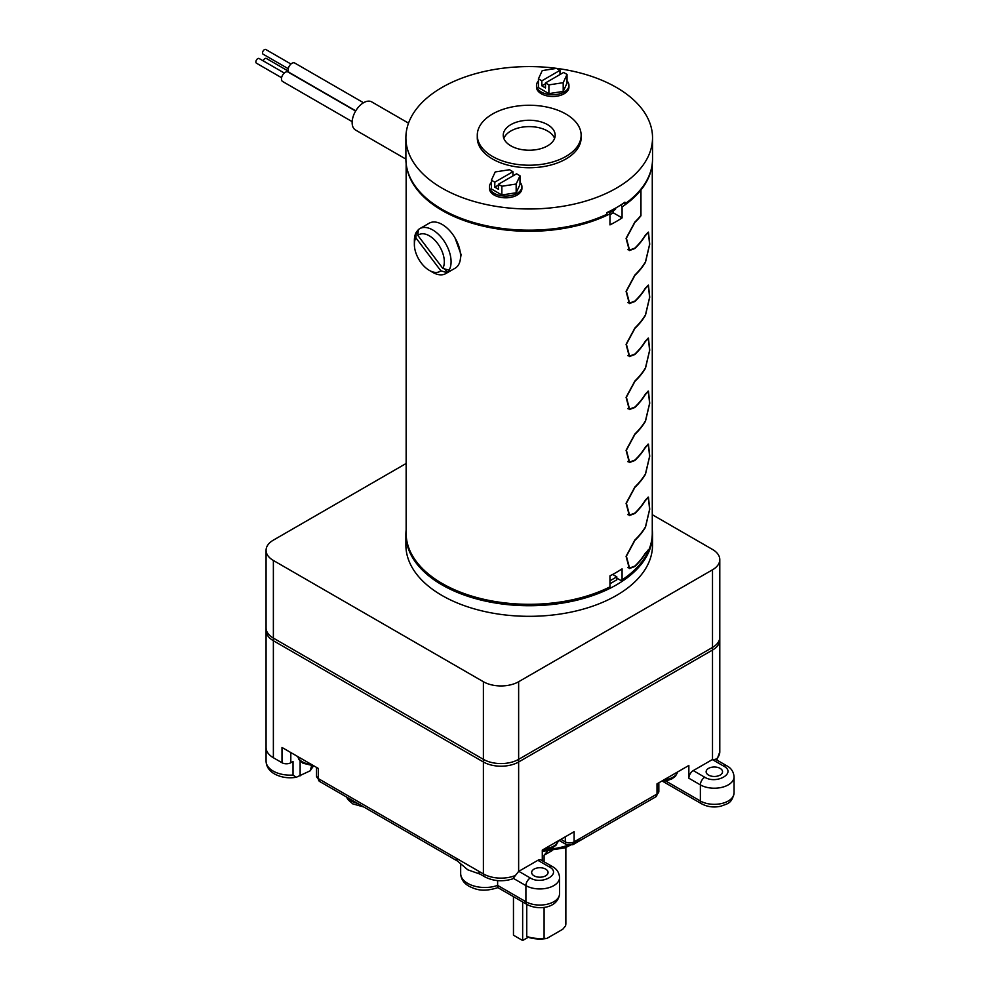 <?xml version="1.0" encoding="UTF-8"?>
<svg xmlns="http://www.w3.org/2000/svg" width="990" height="990" viewBox="0 0 990 990"><rect width="100%" height="100%" fill="white"/><g stroke="black" fill="none" stroke-linecap="round" stroke-linejoin="round"><path stroke-width="1.49" d="M652.274 529.91A123.317 71.193 180 0 1 652.534 534.526A123.317 71.193 180 0 1 576.403 600.311A123.317 71.193 180 0 1 442.01 584.88A123.317 71.193 180 0 1 405.888 534.526A123.317 71.193 180 0 1 406.147 529.91M652.534 534.526L652.534 545.131A123.317 71.193 180 0 1 576.403 610.904A123.317 71.193 180 0 1 442.01 595.473A123.317 71.193 180 0 1 405.888 545.131L405.888 534.526M406.147 463.469L273.376 540.132A24.923 14.392 0 0 0 266.075 550.304A24.923 14.392 0 0 0 273.376 560.476L483.392 681.726A24.923 14.392 0 0 0 518.636 681.726L712.503 569.807A24.923 14.392 0 0 0 719.792 559.635A24.923 14.392 0 0 0 712.503 549.45L652.274 514.689M483.392 681.726L483.392 759.355A24.923 14.392 0 0 0 518.636 759.355A24.923 14.392 180 0 1 483.392 759.355L273.376 638.105L483.392 759.355L483.392 761.991L273.376 640.728A24.923 14.392 180 0 1 266.075 630.556L266.075 627.932A24.923 14.392 0 0 0 273.376 638.105A24.923 14.392 180 0 1 266.075 627.932L266.075 550.304M712.503 569.807L712.503 647.435A24.923 14.392 0 0 0 719.792 637.263A24.923 14.392 180 0 1 712.503 647.435L518.636 759.355L712.503 647.435L712.503 650.059L518.636 761.991A24.923 14.392 180 0 1 483.392 761.991L483.392 873.91L318.347 778.623A6.237 3.601 120 0 0 319.634 781.481L457.603 861.139A6.237 3.601 -60 0 1 456.316 858.28M609.964 580.796L616.82 576.836L616.82 579.806L609.964 583.766M616.82 576.836L612.674 574.447M455.016 237.922L461.093 254.616L460.263 259.863M406.147 163.597L406.147 533.264A123.057 71.045 0 0 0 442.196 583.494A123.057 71.045 0 0 0 477.205 597.651A123.057 71.045 0 0 0 609.964 586.872L609.964 575.846A123.057 71.045 0 0 0 622.079 568.854L622.079 579.88A123.057 71.045 0 0 0 648.512 550.675L647.497 550.378M606.944 212.899A121.498 70.154 0 0 0 608.85 211.959L609.964 213.865A123.057 71.045 180 0 1 477.205 224.643A123.057 71.045 180 0 1 406.878 168.003M651.544 168.003A123.057 71.045 180 0 1 640.963 190.006L640.963 215.771A123.057 71.045 180 0 1 634.875 222.441L626.385 238.219L629.541 250.099L634.875 248.094A123.057 71.045 0 0 0 645.455 234.989L648.45 232.13L649.725 244.196L645.455 262.338A123.057 71.045 180 0 1 634.875 275.43L626.385 291.221L629.541 303.089L634.875 301.084A123.057 71.045 0 0 0 645.455 287.979L648.45 285.12L649.725 297.198L645.455 315.327A123.057 71.045 180 0 1 634.875 328.433L626.385 344.211L629.541 356.091L634.875 354.086A123.057 71.045 0 0 0 645.455 340.981L648.45 338.122L649.725 350.188L645.455 368.329A123.057 71.045 180 0 1 634.875 381.422L626.385 397.213L629.541 409.08L634.875 407.076A123.057 71.045 0 0 0 645.455 393.971L648.45 391.112L649.725 403.19L645.455 421.319A123.057 71.045 180 0 1 634.875 434.424L626.385 450.203L629.541 462.082L634.875 460.065A123.057 71.045 0 0 0 645.455 446.973L648.45 444.114L649.725 456.18L645.455 474.321A123.057 71.045 180 0 1 634.875 487.414L626.385 503.205L629.541 515.072L634.875 513.067A123.057 71.045 0 0 0 645.455 499.962L648.45 497.104L649.725 509.182L645.455 527.311A123.057 71.045 180 0 1 634.875 540.416L626.385 556.194L629.541 568.074L634.875 566.057A123.057 71.045 0 0 0 645.455 552.965L648.71 550.23A123.057 71.045 0 0 0 652.274 533.264L652.274 163.597M648.45 550.093L647.621 550.254M613.144 210.783L613.144 212.739A110.472 63.781 180 0 1 609.964 214.805M648.512 550.675L645.455 553.385A123.057 71.045 180 0 1 634.875 566.49L629.355 568.557L626.076 556.306L634.875 539.983A123.057 71.045 0 0 0 645.455 526.89L649.613 509.343L648.376 497.624L645.455 500.383A123.057 71.045 180 0 1 634.875 513.488L629.355 515.555L626.076 503.316L634.875 486.993A123.057 71.045 0 0 0 645.455 473.888L649.613 456.353L648.376 444.621L645.455 447.393A123.057 71.045 180 0 1 634.875 460.499L629.355 462.565L626.076 450.314L634.875 434.004A123.057 71.045 0 0 0 645.455 420.899L649.613 403.351L648.376 391.632L645.455 394.404A123.057 71.045 180 0 1 634.875 407.496L629.355 409.563L626.076 397.324L634.875 381.002A123.057 71.045 0 0 0 645.455 367.896L649.613 350.361L648.376 338.63L645.455 341.401A123.057 71.045 180 0 1 634.875 354.507L629.355 356.573L626.076 344.322L634.875 328.012A123.057 71.045 0 0 0 645.455 314.907L649.613 297.359L648.376 285.64L645.455 288.412A123.057 71.045 180 0 1 634.875 301.505L629.355 303.571L626.076 291.332L634.875 275.01A123.057 71.045 0 0 0 645.455 261.904L649.613 244.369L648.376 232.638L645.455 235.41A123.057 71.045 180 0 1 634.875 248.515L629.355 250.581L626.076 238.33L634.875 222.02A123.057 71.045 0 0 0 640.74 215.622L640.74 190.278A123.057 71.045 180 0 1 622.079 206.873L622.079 217.899A123.057 71.045 180 0 1 609.964 224.891L609.964 213.865M442.196 583.494L443.297 584.137A121.498 70.154 0 0 0 608.85 587.503L609.964 586.872M622.079 217.899L613.144 212.739M622.079 206.873L620.879 204.918M623.65 203.123A121.498 70.154 180 0 1 620.965 204.967M622.079 579.88L620.965 580.511L616.82 578.111M715.918 759.528A24.923 14.392 0 0 0 719.792 751.818L719.792 639.887A24.923 14.392 180 0 1 712.503 650.059L712.503 759.491A6.237 3.601 120 0 0 712.355 759.577L693.26 770.591A6.237 3.601 120 0 0 688.854 778.227L688.854 765.468L657.014 783.845L657.014 794.017L574.113 841.884A6.237 3.601 60 0 1 572.826 844.73L655.726 796.876A6.237 3.601 -120 0 0 657.014 794.017A6.237 3.601 180 0 0 658.845 791.48L658.845 782.793M311.615 765.79L310.167 770.814L296.257 777.286L293.028 775.059L293.028 761.446L290.812 762.733A6.237 3.601 180 0 1 282.002 762.733L273.376 757.746L273.376 640.728L483.392 761.991A24.923 14.392 180 0 0 518.636 761.991L712.503 650.059A24.923 14.392 180 0 0 719.792 639.887L719.792 559.635M478.888 871.311A6.237 3.601 -60 0 0 480.175 874.17L467.75 869.802L457.603 861.139M708.531 775.083A8.205 4.74 180 0 1 706.13 771.742A8.205 4.74 180 0 1 711.191 767.361A8.205 4.74 180 0 1 720.138 768.389A8.205 4.74 180 0 1 722.539 771.742A8.205 4.74 180 0 1 717.478 776.111A8.205 4.74 180 0 1 708.531 775.083M534.056 875.816A8.205 4.74 180 0 1 531.655 872.475A8.205 4.74 180 0 1 536.716 868.094A8.205 4.74 180 0 1 545.663 869.121A8.205 4.74 180 0 1 548.064 872.475A8.205 4.74 180 0 1 543.003 876.843A8.205 4.74 180 0 1 534.056 875.816M498.057 885.654C497.982 888.377 497.834 888.29 497.624 885.394L497.624 880.617M319.634 781.481L316.528 776.086A6.237 3.601 180 0 0 318.347 778.623L318.347 768.45L282.002 747.462L282.002 762.733M460.672 873.527C460.894 878.885 463.679 883.13 469.037 886.26C475.893 889.441 482.501 892.497 497.883 887.634L527.2 904.575A6.237 3.601 -60 0 1 525.9 901.729L497.624 885.394A24.193 13.971 0 0 1 467.75 883.402A24.193 13.971 0 0 1 460.672 873.527L460.672 863.565M542.285 860.743L542.285 850.088L574.113 831.711L574.113 841.884A6.237 3.601 180 0 1 565.302 841.884L560.897 839.334M518.785 871.324A6.237 3.601 120 0 0 518.636 871.41L513.228 878.291L525.9 885.617L525.9 901.729A19.726 11.397 0 0 0 547.408 904.192A19.726 11.397 0 0 0 559.585 893.673L559.585 877.561A19.726 11.397 180 0 1 547.408 888.08A19.726 11.397 180 0 1 525.9 885.617A6.237 3.601 -60 0 1 530.306 877.982C542.087 885.407 562.258 873.762 549.4 866.955A6.237 3.601 -60 0 1 552.519 866.646L540.986 860.001A6.237 3.601 120 0 0 537.879 860.31L518.785 871.324L530.306 877.982M273.376 560.476L273.376 640.728A24.923 14.392 180 0 1 266.075 630.556L266.075 747.574A24.923 14.392 0 0 0 273.376 757.746M480.175 874.17L484.679 876.769C493.181 881.162 502.338 881.917 512.164 879.046L513.228 878.291M665.602 780.912L700.376 800.997L700.376 784.884A6.237 3.601 -60 0 1 704.781 777.249C716.562 784.674 736.733 773.029 723.876 766.223L712.355 759.577M712.503 759.491L715.758 759.664M526.754 904.328L526.754 936.466A25.963 14.986 0 0 0 544.092 938.334L544.092 907.385M544.092 861.783L544.092 855.236L547.383 851.338M565.513 847.688L565.513 925.959A25.963 14.986 0 0 0 565.859 923.546L565.859 847.576M565.513 925.959L562.741 929.264L546.864 938.433L544.092 938.334M526.754 936.466L528.276 937.283A23.884 13.786 0 0 0 546.864 938.433M417.829 235.385L442.839 268.401A21.186 12.227 60 0 0 437.444 243.243A21.186 12.227 60 0 0 417.829 235.385L418.349 229.655A25.963 14.986 60 0 1 419.735 228.665A25.963 14.986 60 0 1 442.654 239.06A25.963 14.986 60 0 1 449.076 270.233L449.361 270.06A25.963 14.986 -120 0 1 447.381 272.473L447.084 272.646A25.963 14.986 60 0 1 445.698 273.636A25.963 14.986 60 0 1 432.717 272.349L429.338 270.394A21.186 12.227 60 0 1 414.364 244.456A21.186 12.227 60 0 1 415.85 237.798L416.369 232.081L417.99 233.665M445.698 273.636L455.177 268.166A25.963 14.986 -120 0 0 452.133 233.59A25.963 14.986 -120 0 0 429.214 223.196L419.735 228.665M414.364 244.456L414.364 240.558A25.963 14.986 60 0 1 416.369 232.081M418.349 229.767A25.963 14.986 -120 0 0 416.654 231.908M447.084 272.646L440.847 270.815A21.186 12.227 60 0 1 429.338 270.394M442.839 268.401L449.076 270.233M440.847 270.815L415.85 237.798M444.708 268.946L447.381 272.473M408.524 123.144L371.72 101.896A16.224 9.368 120 0 0 357.749 107.947A16.224 9.368 120 0 0 352.601 126.052A16.224 9.368 120 0 0 355.497 129.999L405.888 159.093M355.62 111.053L288.028 72.023A5.457 3.143 120 0 0 283.338 74.064A5.457 3.143 120 0 0 281.606 80.141A5.457 3.143 120 0 0 282.583 81.465L352.168 121.646M363.516 102.75L294.698 63.014A5.457 3.143 120 0 0 289.996 65.043A5.457 3.143 120 0 0 288.276 71.132A5.457 3.143 120 0 0 289.241 72.456L355.744 110.843M284.291 73.037L259.12 58.509A2.698 1.559 120 0 0 256.794 59.524A2.698 1.559 120 0 0 255.94 62.531A2.698 1.559 120 0 0 256.422 63.187L281.581 77.715M290.949 64.028L265.79 49.5A2.698 1.559 120 0 0 263.464 50.502A2.698 1.559 120 0 0 262.61 53.522A2.698 1.559 120 0 0 263.08 54.178L288.251 68.706M288.263 71.107L266.322 58.435A2.698 1.559 120 0 0 263.229 60.885M405.888 137.783L405.888 158.982A123.317 71.193 0 0 0 442.01 209.323A123.317 71.193 0 0 0 606.944 214.248L606.944 212.553A123.317 71.193 0 0 0 624.938 202.17L624.938 203.866A123.317 71.193 0 0 0 652.534 158.982L652.534 137.783A123.317 71.193 180 0 1 576.403 203.569A123.317 71.193 180 0 1 442.01 188.125A123.317 71.193 180 0 1 405.888 137.783A123.317 71.193 180 0 1 482.019 72.01A123.317 71.193 180 0 1 616.411 87.442A123.317 71.193 180 0 1 652.534 137.783M565.921 114.048A51.925 29.985 180 0 1 581.13 135.234A51.925 29.985 180 0 1 549.079 162.942A51.925 29.985 180 0 1 492.488 156.432A51.925 29.985 180 0 1 477.279 135.234A51.925 29.985 180 0 1 509.343 107.539A51.925 29.985 180 0 1 565.921 114.048M477.279 135.234L477.279 137.783A51.925 29.985 0 0 0 492.488 158.982A51.925 29.985 0 0 0 549.079 165.478A51.925 29.985 0 0 0 581.13 137.783L581.13 135.234M609.531 212.838A110.335 63.706 180 0 1 609.407 212.912A3.119 1.794 180 0 0 609.951 212.64L614.79 209.831A3.119 1.794 0 0 0 615.706 208.568L615.706 208.036M510.852 145.839A25.963 14.986 180 0 1 503.242 135.234A25.963 14.986 180 0 1 519.28 121.386A25.963 14.986 180 0 1 547.569 124.641A25.963 14.986 180 0 1 555.167 135.234A25.963 14.986 180 0 1 539.142 149.094A25.963 14.986 180 0 1 510.852 145.839M554.586 138.414A25.963 14.986 0 0 0 547.569 131.002A25.963 14.986 0 0 0 521.891 127.215A25.963 14.986 0 0 0 503.836 138.414M624.938 203.866L623.613 203.099M522.646 901.952L522.646 940.5L513.464 935.204L513.464 896.643M522.646 940.5L528.239 937.27M567.035 80.945A16.224 9.368 180 0 1 568.953 85.375A16.224 9.368 180 0 1 558.942 94.025A16.224 9.368 180 0 1 541.258 91.996A16.224 9.368 180 0 1 536.506 85.375A16.224 9.368 180 0 1 538.424 80.945M568.953 85.375L568.953 87.108A16.224 9.368 180 0 1 558.942 95.77A16.224 9.368 180 0 1 541.258 93.728A16.224 9.368 180 0 1 536.506 87.108L536.506 85.375M545.478 82.925L563.619 72.456L567.035 74.423L567.035 83.16L563.199 91.414L548.893 93.629L538.424 87.59L538.424 78.853L541.839 80.821L541.839 85.833L545.478 87.937L545.478 82.925L548.893 84.892L563.199 82.69L567.035 74.423M548.893 84.892L548.893 93.629M563.199 82.69L563.199 91.414M559.981 74.547L559.981 70.352L556.566 68.384L542.26 70.599L538.424 78.853M559.981 70.352L541.839 80.821M545.478 83.729L541.839 85.833M519.998 182.296A16.224 9.368 180 0 1 521.916 186.726A16.224 9.368 180 0 1 511.904 195.376A16.224 9.368 180 0 1 494.22 193.347A16.224 9.368 180 0 1 489.468 186.726A16.224 9.368 180 0 1 491.387 182.296M521.916 186.726L521.916 188.459A16.224 9.368 180 0 1 511.904 197.109A16.224 9.368 180 0 1 494.22 195.079A16.224 9.368 180 0 1 489.468 188.459L489.468 186.726M498.44 184.276L516.582 173.807L519.998 175.774L519.998 184.511L516.161 192.765L501.856 194.981L491.387 188.942L491.387 180.205L494.802 182.172L494.802 187.184L498.44 189.276L498.44 184.276L501.856 186.244L516.161 184.029L519.998 175.774M501.856 186.244L501.856 194.981M516.161 184.029L516.161 192.765M512.944 175.898L512.944 171.703L509.528 169.736L495.223 171.938L491.387 180.205M512.944 171.703L494.802 182.172M498.44 185.081L494.802 187.184M518.636 871.41L518.636 681.726M296.257 777.286C288.177 778.524 280.9 777.385 274.44 773.908C269.094 770.777 266.298 766.532 266.075 761.186A24.193 13.971 0 0 0 273.153 771.062A24.193 13.971 0 0 0 293.028 775.059M347.317 797.457A19.726 11.397 0 0 0 351.5 801.034A19.726 11.397 0 0 0 357.699 803.459M311.615 767.745A24.193 13.971 0 0 0 313.038 765.876M548.609 849.309A55.044 31.779 0 0 0 567.876 845.299M559.065 840.399L566.589 844.73A6.237 3.601 -60 0 1 565.302 841.884L565.302 836.798M300.131 775.863L300.131 761.025M318.347 768.45L318.347 773.537M657.014 783.845L657.014 788.931M662.483 781.221L701.675 803.843A6.237 3.601 -60 0 1 700.376 800.997A19.726 11.397 0 0 0 721.883 803.459A19.726 11.397 0 0 0 734.06 792.941L734.06 776.828A19.726 11.397 180 0 1 721.883 787.347A19.726 11.397 180 0 1 700.376 784.884L688.854 778.227M290.812 762.733L290.812 752.561M484.679 876.769A6.237 3.601 -60 0 1 483.392 873.91A24.923 14.392 0 0 0 514.602 875.804M537.879 860.31L549.4 866.955M704.781 777.249L693.26 770.591M734.06 776.828C733.627 771.854 731.276 768.215 726.994 765.913A6.237 3.601 120 0 0 723.876 766.223M544.092 855.236L552.024 850.658M663.993 779.811A16.31 9.417 0 0 0 667.396 779.291A16.31 9.417 0 0 0 677.655 771.928M544.673 848.715A16.31 9.417 0 0 0 558.323 840.819M297.792 756.583A16.31 9.417 0 0 0 302.297 761.768A16.31 9.417 0 0 0 311.442 764.466M609.951 212.64L609.951 211.105M614.79 208.544L614.79 209.831M629.541 568.074L627.611 567.555M629.541 515.072L627.611 514.553M629.541 462.082L627.611 461.563M629.541 409.08L627.611 408.561M629.541 356.091L627.611 355.571M629.541 303.089L627.611 302.569M629.541 250.099L627.611 249.579M648.376 232.638L647.497 232.403M648.376 285.64L647.497 285.405M648.376 338.63L647.497 338.394M648.376 391.632L647.497 391.397M648.376 444.621L647.497 444.386M648.376 497.624L647.497 497.388M363.763 806.961L352.799 803.892L347.898 799.561L346.488 796.987M266.075 761.186L266.075 747.574M313.521 765.889L310.167 770.814M566.589 844.73L572.826 844.73M655.726 796.876L658.845 791.48M316.528 767.399L316.528 776.086M542.285 851.437L565.216 847.774L583.494 838.58M527.2 904.575C538.015 910.478 558.1 908.548 559.585 893.673M559.585 877.561C559.152 872.586 556.801 868.948 552.519 866.646M726.994 765.913L715.213 759.12M719.792 751.818L716.847 760.06M734.06 792.941C731.783 804.264 726.809 803.633 721.067 806.169C714.013 807.741 707.553 806.961 701.675 803.843M677.717 771.903L675.428 776.247L671.913 778.87L666.951 780.652L661.53 781.234M542.285 850.138L548.658 849.296L552.692 847.7L556.145 845.089L558.385 840.795M313.917 765.889L302.94 763.203L298.968 759.565L297.73 756.546"/></g></svg>
